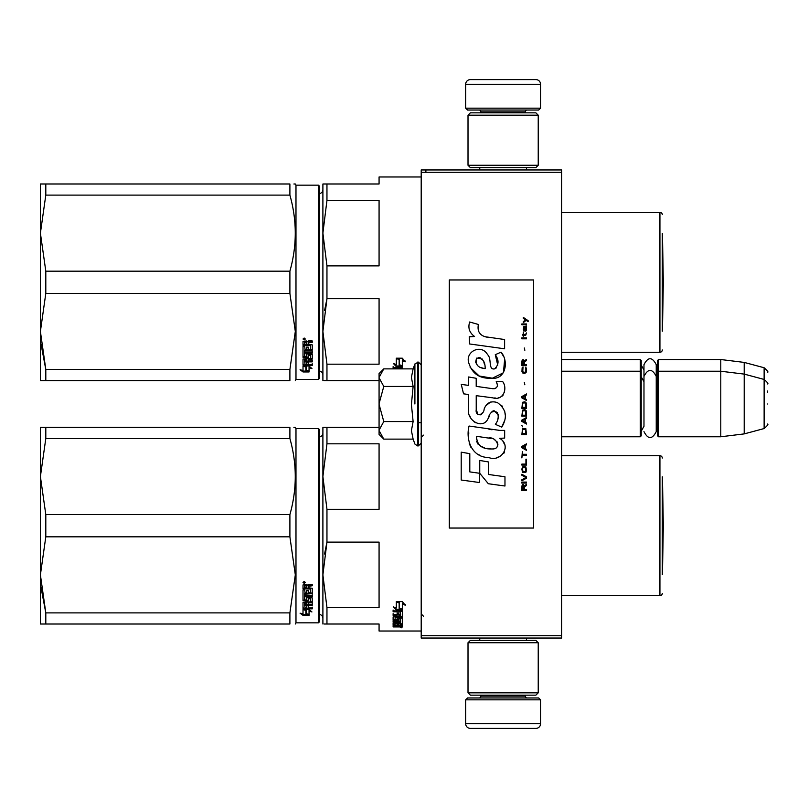 <?xml version="1.0" encoding="UTF-8"?>
<svg xmlns="http://www.w3.org/2000/svg" width="808" height="808" viewBox="0 0 808 808"><rect width="100%" height="100%" fill="white"/><g stroke="black" fill="none" stroke-linecap="round" stroke-linejoin="round"><path stroke-width="1.21" d="M561.631 359.53L640.279 359.53L641.209 360.469L641.209 435.835L640.279 436.764L561.631 436.764L561.631 438.784M561.631 409.696L561.631 368.751L561.631 371.236L640.279 371.236L640.279 436.764M561.631 172.286L421.2 172.286L421.2 169.953L561.631 169.953L561.631 638.047L421.2 638.047L421.2 635.714L561.631 635.714M425.887 169.953L425.887 172.286M421.2 172.286L421.2 635.714M540.572 108.161L465.671 108.161L467.549 110.029L538.694 110.029L540.572 108.161L540.572 84.285A4.676 4.676 -137.2 0 0 535.886 79.608L470.357 79.608A4.676 4.676 137.2 0 0 465.671 84.285L540.572 84.285M479.76 169.953L479.76 167.609M526.483 169.953L526.483 167.609M525.351 112.837L525.351 111.898L480.881 111.898L480.881 112.837M479.013 110.029A1.869 1.869 137.8 0 1 480.881 111.898M527.23 110.029A1.869 1.869 -137.8 0 0 525.351 111.898M465.671 108.161L465.671 84.285M470.357 79.608L535.886 79.608M465.671 699.839L540.572 699.839L538.694 697.971L467.549 697.971L465.671 699.839L465.671 723.715A4.676 4.676 42.8 0 0 470.357 728.392L535.886 728.392A4.676 4.676 -42.8 0 0 540.572 723.715L465.671 723.715M526.483 638.047L526.483 640.39M479.76 638.047L479.76 640.39M480.881 695.163L480.881 696.102L525.351 696.102L525.351 695.163M527.23 697.971A1.869 1.869 -42.2 0 1 525.351 696.102M479.013 697.971A1.869 1.869 42.2 0 0 480.881 696.102M540.572 699.839L540.572 723.715M535.886 728.392L470.357 728.392M538.229 692.82L535.886 695.163L470.357 695.163L468.014 692.82L538.229 692.82L538.229 642.734L468.014 642.734L470.357 640.39L535.886 640.39L538.229 642.734M468.014 642.734L468.014 692.82M468.014 115.18L470.357 112.837L535.886 112.837L538.229 115.18L468.014 115.18L468.014 165.266L538.229 165.266L535.886 167.609L470.357 167.609L468.014 165.266M538.229 165.266L538.229 115.18M640.279 359.53L640.279 371.236L641.209 372.165M657.591 372.165L658.53 371.236L658.53 359.53L657.591 360.469L657.591 435.835L658.53 436.764L658.53 371.236L720.786 371.236L720.786 436.764L658.53 436.764M658.53 359.53L720.786 359.53L720.786 371.236L744.198 374.104L744.198 433.896L720.786 436.764M767.6 383.972L767.6 383.972C768.56 383.861 767.398 382.346 764.126 379.447L764.126 367.741L744.198 362.408L744.198 374.104L764.126 379.447L764.126 428.553L744.198 433.896M767.6 392.294L767.6 391.011M767.6 404C767.6 429.836 767.6 429.836 767.6 404C767.6 378.164 767.6 378.164 767.6 404M379.073 373.569L383.78 368.872L379.073 377.467L379.073 373.569M383.78 439.128L379.073 434.431L379.073 430.533L383.78 439.128L413.12 439.128L411.413 430.614L413.12 421.564L411.413 404.525L413.12 386.436L411.413 377.386L413.12 368.872L383.78 368.872M414.908 404L414.908 363.954L414.908 404M379.073 430.533L379.073 377.467M379.073 377.841L383.78 386.436L379.073 403.626M413.12 386.436L383.78 386.436M379.073 404.374L383.78 421.564L379.073 430.159M413.12 421.564L383.78 421.564M641.209 431.149L643.976 426.311L643.976 376.356L643.976 381.689L641.209 376.851M641.209 365.145L643.976 369.983L643.976 364.661L643.976 376.356C648.067 368.448 652.147 368.448 656.237 376.356L656.237 431.644C652.147 439.552 648.067 439.552 643.976 431.644M643.976 364.661C648.067 356.742 652.147 356.742 656.237 364.661L656.237 380.507L657.591 376.851M398.879 625.645L398.879 626.402L400.606 626.321L400.606 625.645L398.879 625.18M322.897 618.231A3.747 3.747 -46.6 0 0 319.392 614.494M322.897 433.179A3.747 3.747 -133.2 0 1 319.392 436.916M324.008 624.008L326.957 624.008L326.957 607.606L379.073 607.606L379.073 542.107L326.957 542.107L324.574 554.025M324.008 427.402L326.957 427.402L322.897 427.402L322.897 476.558L326.957 443.814L326.957 427.402L379.073 427.402M322.897 624.008L322.897 574.862L326.957 542.107L326.957 509.303L379.073 509.303L379.073 443.814L326.957 443.814M326.957 509.303L322.897 476.558L322.897 574.862L326.957 607.606M326.957 624.008L379.073 624.008L379.073 631.028L421.2 631.028M662.277 476.791L662.277 574.619M662.277 458.065A2.343 2.343 -133.3 0 0 659.934 455.722L659.934 595.688A2.343 2.343 -46.7 0 0 662.277 593.345M561.631 455.722L659.934 455.722M561.631 595.688L659.934 595.688M399.152 602.344L397.304 601.596M402.334 609.929L399.485 608.919L399.485 602.899L396.304 601.596L402.293 601.596L405.283 605.182L402.334 604.03L402.334 609.929L399.152 608.293L399.152 603.031L396.304 601.869L396.304 607.263M400.192 609.404L396.395 609.404L396.395 610.151L402.334 610.151L399.152 609.03L399.152 603.031M402.334 609.404L400.849 609.404M396.395 609.404L394.395 607.293M396.304 601.869L396.304 607.99L393.405 606.919L396.395 610.151M402.334 604.03L402.334 603.334L405.283 604.475M399.485 602.212L399.485 602.899L399.485 602.212L397.96 601.596M402.334 609.171L399.485 608.182M400.606 623.816L402.334 623.816L402.334 618.231L402.334 624.695L400.606 624.695L400.324 623.231L398.879 623.231L398.879 624.402L397.142 624.402L397.142 623.231L394.849 623.342L394.849 622.524L395.132 625.18L402.334 625.18L402.334 626.705L401.616 626.917L396.859 626.917L396.859 626.362M397.142 623.231L397.142 622.524M395.132 623.231L395.132 622.524M398.879 623.524L397.142 623.524M402.334 618.231L397.869 617.888L397.142 618.231L397.142 619.716L395.132 619.837L395.132 616.555M401.616 616.464L402.334 616.11L402.334 611.222L402.334 616.918L401.616 617.282L401.616 616.464L400.586 616.464M398.879 616.464L397.142 616.464M401.616 617.282L395.132 617.282M402.334 611.222L393.112 610.798L393.112 611.808L397.142 611.808L397.142 611.04L393.112 611.04L393.112 610.04M394.89 619.786L393.112 619.473L393.112 616.918L397.142 616.555L397.142 615.373L393.112 615.373L393.112 614.454L400.606 614.454L400.324 611.808L398.879 611.808L398.879 614.07L397.142 614.07L397.142 611.04M398.879 611.808L398.879 611.04L398.879 611.808M400.606 611.202L400.606 611.969L400.324 611.04L398.879 611.04M398.879 613.666L397.142 613.666M397.142 615.373L397.142 614.575L393.112 614.575L393.112 613.666M400.606 623.342L400.606 618.867L398.879 618.867L398.879 620.312L398.152 620.625L393.839 620.625L393.112 620.312L393.112 616.918M398.152 620.625L398.152 619.786L397.092 619.786M393.839 620.625L393.839 619.786M398.879 618.867L398.879 618.039L398.879 618.867M400.606 618.039L400.606 618.867L400.606 618.039L398.879 618.039M393.112 620.312L393.839 620.251M398.879 620.251L398.152 620.251M400.606 621.1L393.112 621.1L393.112 621.827L393.112 621.1M400.606 621.827L393.112 621.827M400.606 622.524L393.839 622.524L393.112 622.806L393.112 624.513L394.849 624.756M396.859 626.917L393.112 626.917L393.112 626.402L397.142 626.18L397.142 625.645L393.112 625.402L393.112 622.806M396.415 625.645L393.193 625.513M401.172 627.24L401.172 627.856L401.172 627.24M393.112 626.917L393.112 626.402M402.334 624.695L400.606 624.291M400.606 626.018L402.334 625.806L402.334 625.18M398.879 615.373L398.879 616.555L400.606 616.413L400.606 615.524L398.879 615.373L398.879 614.575L400.606 614.726L400.606 615.605M398.879 623.231L398.879 622.524M401.616 617.07L402.334 617.413M397.142 618.878L397.142 618.231M398.879 613.282L397.142 613.282M398.879 619.473L398.152 619.786M396.415 625.513L397.142 625.291M399.011 626.018L396.859 626.018M402.01 627.432L400.374 627.432L402.01 627.341M402.01 626.877L400.374 626.917M45.803 536.825L45.803 514.585L40.4 476.558L40.4 427.402L45.803 427.402L45.803 438.532L40.4 476.558L40.4 574.862L45.803 536.825L289.9 536.825L295.314 574.862L289.9 612.888L289.9 624.008C297.051 624.008 297.051 624.008 289.9 624.008L40.4 624.008L40.4 574.862L45.803 612.888L289.9 612.888M45.803 438.532L289.9 438.532L289.9 427.402C297.051 427.412 297.051 427.412 289.9 427.402L45.803 427.402M45.803 514.585L289.9 514.585C297.051 489.234 297.051 463.883 289.9 438.532M293.9 427.402L295.314 427.402L295.981 428.573L295.981 622.837L295.314 624.008M45.803 624.008L45.803 612.888L41.036 587.557M318.453 428.573L318.453 622.837L319.392 621.908L319.392 429.513L318.453 428.573L295.981 428.573M289.9 536.825L289.9 514.585M306.192 609.515L306.192 610.333L305.788 609.404M306.192 610.333L306.192 614.545L309.05 615.231L309.05 610.333L309.05 611.151L311.939 611.949L308.949 609.404L303.01 609.404L306.192 610.333M303.05 608.596L303.727 608.596M306.192 613.686L309.05 614.363M309.05 610.333L310.464 610.717M303.01 609.596L303.01 613.918L300.061 613.171L303.05 615.383L309.05 615.383L305.858 614.625L305.858 610.424L303.01 609.596M312.231 607.131L312.231 608.04L303.01 608.454L303.01 602.465L310.494 601.849L310.494 598.021L310.494 598.728L308.201 598.728L308.201 598.021L308.201 600.788L307.474 601.243L303.01 600.788L303.01 589.88L304.737 589.88L305.02 592.87L306.474 592.87L306.474 590.517L308.201 590.517L308.201 592.87L310.494 592.668L310.494 588.416L310.494 589.022L303.01 588.81L303.01 584.952L306.333 584.366L307.404 585.245L308.484 584.366L312.231 584.366L312.231 585.77L308.201 586.345L308.929 585.184L312.231 585.184M308.201 586.345L308.201 587.719L312.231 588.285L312.231 593.668L304.737 594.183L304.737 595.405L312.231 595.405L312.231 596.607L304.737 596.607L304.737 595.92L304.737 599.93L306.474 599.93L306.474 597.839L307.191 597.354L312.231 597.839L312.231 602.465L308.201 602.909L308.201 604.283L312.231 604.283L312.231 605.293L304.737 605.293L304.737 604.525L312.231 604.525L312.231 603.525M304.737 605.293L305.02 607.919L306.474 607.919L306.474 605.697L308.201 605.697L308.201 607.919L312.231 607.919L312.231 608.838L303.727 608.838M307.474 601.243L308.201 600.061M310.211 588.81L310.211 588.194L303.01 588.194M304.737 585.992L304.737 587.719L306.474 587.719L306.474 585.77L304.737 585.992L304.737 585.416L304.737 585.992M304.737 585.416L306.474 585.184L306.474 585.77M304.737 603.364L304.737 602.334L306.474 602.162L306.474 604.283L304.737 604.111L304.737 603.081L306.474 602.909M307.474 600.516L303.01 600.061M310.494 598.021L308.201 598.021M303.727 608.04L303.01 607.656M308.201 602.162L312.231 601.728M304.737 595.92L312.231 595.92L312.231 594.739M312.231 593.011L304.737 593.526L304.737 594.739M304.182 583.406L303.01 582.427L304.182 581.437L305.343 582.427L304.182 583.406L303.505 582.669M304.848 582.669L304.182 582.851M303.05 615.383L303.05 614.514L305.858 614.514M301.778 613.615L303.05 614.514M305.858 613.767L309.05 614.514M305.131 609.404L305.858 610.232M303.343 582.669L303.343 582.124L304.99 582.124L304.99 582.669L303.343 582.669M662.499 479.528L663.307 525.705L662.499 571.892L662.499 479.528A9.363 9.363 0 0 0 662.277 479.397M322.897 374.821A3.747 3.747 -46.6 0 0 319.392 371.084M322.897 189.769A3.747 3.747 -133.2 0 1 319.392 193.506M324.008 380.598L326.957 380.598L326.957 364.186L379.073 364.186L379.073 298.697L326.957 298.697L324.574 310.605M324.008 183.992L326.957 183.992L322.897 183.992L322.897 233.138L326.957 200.394L326.957 183.992L379.073 183.992L379.073 176.972L421.2 176.972M322.897 380.598L322.897 331.442L326.957 298.697L326.957 265.893L379.073 265.893L379.073 200.394L326.957 200.394M326.957 265.893L322.897 233.138L322.897 331.442L326.957 364.186M326.957 380.598L379.073 380.598M662.277 233.381L662.277 331.209M662.277 214.655A2.343 2.343 -133.3 0 0 659.934 212.312L659.934 352.278A2.343 2.343 -46.7 0 0 662.277 349.935M561.631 212.312L659.934 212.312M561.631 352.278L659.934 352.278M399.152 358.924L397.304 358.186M402.334 366.509L399.485 365.499L399.485 359.479L396.304 358.186L402.293 358.186L405.283 361.772L402.334 360.62L402.334 366.509L399.152 364.883L399.152 359.611L396.304 358.449L396.304 363.842M400.192 365.984L396.395 365.984L396.395 366.741L402.334 366.741L399.152 365.62L399.152 359.611M402.334 365.984L400.849 365.984M396.395 365.984L394.395 363.883M396.304 358.449L396.304 364.58L393.405 363.509L396.395 366.741M402.334 360.62L402.334 359.924L405.283 361.065M399.485 358.792L399.485 359.479L399.485 358.792L397.96 358.186M402.334 365.761L399.485 364.761M402.334 368.872L402.334 367.812L402.334 368.872M402.334 367.812L393.112 367.377L393.112 368.397L397.142 368.397L397.142 367.63L393.112 367.63L393.112 366.63M397.142 368.872L397.142 367.63M400.606 368.872L398.879 368.397L398.879 367.63L398.879 368.872M400.606 367.791L400.606 368.559L400.324 367.63L398.879 367.63M45.803 293.415L45.803 271.175L40.4 233.138L40.4 183.992L45.803 183.992L45.803 195.112L40.4 233.138L40.4 331.442L45.803 293.415L289.9 293.415L295.314 331.442L289.9 369.468L289.9 380.598C297.051 380.588 297.051 380.588 289.9 380.598L40.4 380.598L40.4 331.442L45.803 369.468L289.9 369.468M45.803 195.112L289.9 195.112L289.9 183.992C297.051 183.992 297.051 183.992 289.9 183.992L45.803 183.992M45.803 271.175L289.9 271.175C297.051 245.824 297.051 220.463 289.9 195.112M293.9 183.992L295.314 183.992L295.981 185.163L295.981 379.427L295.314 380.598M45.803 380.598L45.803 369.468L41.036 344.147M318.453 185.163L318.453 379.427L319.392 378.487L319.392 186.093L318.453 185.163L295.981 185.163M289.9 293.415L289.9 271.175M306.192 366.105L306.192 366.913L305.788 365.984M306.192 366.913L306.192 371.135L309.05 371.811L309.05 366.913L309.05 367.741L311.939 368.539L308.949 365.984L303.01 365.984L306.192 366.913M303.05 365.176L303.727 365.176M306.192 370.276L309.05 370.953M309.05 366.913L310.464 367.307M303.01 366.175L303.01 370.508L300.061 369.751L303.05 371.963L309.05 371.963L305.858 371.205L305.858 367.014L303.01 366.175M312.231 363.711L312.231 364.62L303.01 365.044L303.01 359.055L310.494 358.429L310.494 354.611L310.494 355.318L308.201 355.318L308.201 354.611L308.201 357.368L307.474 357.833L303.01 357.368L303.01 346.47L304.737 346.47L305.02 349.46L306.474 349.46L306.474 347.107L308.201 347.107L308.201 349.46L310.494 349.248L310.494 344.996L310.494 345.612L303.01 345.39L303.01 341.542L306.333 340.946L307.404 341.824L308.484 340.946L312.231 340.946L312.231 342.35L308.201 342.935L308.929 341.774L312.231 341.774M308.201 342.935L308.201 344.299L312.231 344.864L312.231 350.248L304.737 350.773L304.737 351.995L312.231 351.995L312.231 353.187L304.737 353.187L304.737 352.51L304.737 356.52L306.474 356.52L306.474 354.429L307.191 353.934L312.231 354.429L312.231 359.055L308.201 359.499L308.201 360.863L312.231 360.863L312.231 361.873L304.737 361.873L304.737 361.105L312.231 361.105L312.231 360.105M304.737 361.873L305.02 364.509L306.474 364.509L306.474 362.277L308.201 362.277L308.201 364.509L312.231 364.509L312.231 365.428L303.727 365.428M307.474 357.833L308.201 356.651M310.211 345.39L310.211 344.784L303.01 344.784M304.737 342.582L304.737 344.299L306.474 344.299L306.474 342.35L304.737 342.582L304.737 341.996L304.737 342.582M304.737 341.996L306.474 341.774L306.474 342.35M304.737 359.944L304.737 358.924L306.474 358.752L306.474 360.863L304.737 360.701L304.737 359.661L306.474 359.499M307.474 357.106L303.01 356.651M310.494 354.611L308.201 354.611M303.727 364.62L303.01 364.246M308.201 358.752L312.231 358.308M304.737 352.51L312.231 352.51L312.231 351.318M312.231 349.601L304.737 350.106L304.737 351.318M304.182 339.986L303.01 339.017L304.182 338.027L305.343 339.017L304.182 339.986L303.505 339.259M304.848 339.259L304.182 339.431M303.05 371.963L303.05 371.104L305.858 371.104M301.778 370.195L303.05 371.104M305.858 370.357L309.05 371.104M305.131 365.984L305.858 366.822M303.343 339.259L303.343 338.704L304.99 338.704L304.99 339.259L303.343 339.259M662.499 236.108L663.307 282.295L662.499 328.472L662.499 236.108A9.363 9.363 0 0 0 662.277 235.976M528.119 321.655L528.119 320.675L523.342 317.403L523.342 318.382L525.432 319.857L523.342 321.655L523.342 322.634L526.129 320.342L528.119 321.655M526.523 490.597L526.523 489.618L524.432 489.618L524.432 486.84L526.523 485.527L526.523 484.386L524.24 485.861L523.635 484.709L522.645 484.709L521.948 485.861L521.847 490.597L526.523 490.597M521.847 483.073L526.523 483.073L526.523 482.093L521.847 482.093L521.847 483.073M521.847 480.79L526.523 478.174L526.523 476.861L521.847 474.245L521.847 475.225L525.927 477.518L521.847 479.8L521.847 480.79M521.847 469.014L522.544 472.448L525.826 472.448L526.523 470.317L525.826 466.883L522.938 466.559L521.847 469.014M521.847 464.105L521.847 465.085L526.523 465.085L526.523 459.196L525.927 459.196L525.927 464.105L521.847 464.105M526.523 444.804L526.523 443.824L521.847 446.44L521.847 447.753L526.523 450.369L526.523 449.389L525.331 448.733L525.331 445.461L526.523 444.804M525.826 428.614L522.544 428.614L521.847 434.664L526.523 434.664L525.826 428.614M522.544 426.816L521.847 425.341L522.544 426.816M521.847 421.423L526.523 424.038L526.523 423.049L525.331 422.402L525.331 419.13L526.523 418.473L526.523 417.494L521.847 420.109L521.847 421.423M526.23 410.787L524.937 409.646L522.544 410.131L521.847 416.181L526.523 416.181L526.23 410.787M526.23 402.94L524.937 401.788L522.544 402.283L521.847 408.333L526.523 408.333L526.23 402.94M524.836 384.78L524.331 382.497L524.836 384.78M521.847 338.825L526.523 338.825L526.523 337.845L521.847 337.845L521.847 338.825M526.422 327.866L526.523 326.068L523.837 326.563L523.342 329.341L523.938 331.3L523.938 327.381L524.432 327.21L525.331 331.3L526.331 330.644L526.422 327.866M522.342 451.672L521.847 457.894L522.342 455.278L526.523 455.278L526.523 454.288L522.342 454.288L522.342 451.672M526.523 393.94L521.847 396.556L521.847 397.869L526.523 400.485L526.523 399.506L525.331 398.849L525.331 395.577L526.523 394.92L526.523 393.94M525.725 335.229L526.523 332.936L525.533 334.411L523.736 334.411L523.342 332.613L523.342 334.411L522.544 334.411L523.342 336.532L523.736 335.229L525.725 335.229M525.826 367.115L525.826 371.367L524.937 372.357L522.746 371.862L523.039 366.953L522.14 367.771L521.948 371.539L522.938 373.175L524.937 373.336L526.23 372.185L526.523 369.246L525.826 367.115M526.523 364.671L524.432 364.671L524.432 361.883L526.523 360.58L526.523 359.429L524.24 360.903L523.635 359.762L522.645 359.762L521.948 360.903L521.847 365.65L526.523 365.65L526.523 364.671M524.836 350.278L524.331 347.985L524.836 350.278M526.523 324.755L526.523 323.947L521.847 323.947L521.847 324.755L526.523 324.755M488.668 337.451C480.386 336.401 476.962 332.078 478.386 324.473L469.68 321.988C467.792 327.897 469.418 332.734 474.569 336.492L469.216 336.795L469.61 343.966L504.606 348.793L504.606 339.532L485.416 336.774M501.051 352.147L495.274 354.692C499.152 360.156 498.92 364.883 494.557 368.872C488.012 370.216 491.991 358.469 487.567 354.651C481.316 343.259 464.125 351.823 469.094 363.822C472.599 374.003 480.033 378.8 491.405 378.235C506 379.982 508.929 360.944 501.051 352.147L503.677 356.681M476.225 409.626L476.225 395.668L492.86 397.839C502.798 401.071 508.06 389.001 502.728 381.649L496.223 381.649C498.475 386.052 497.344 388.406 492.829 388.709L476.205 386.375L476.205 378.285L468.61 376.972L468.61 385.396L461.247 384.386L463.539 393.829L468.61 394.526L468.61 409.626C466.6 420.251 483.043 430.31 488.163 418.382C489.88 412.1 492.951 410.151 497.385 412.524C498.94 416.776 498.263 420.716 495.344 424.321L501.758 427.139C507.727 417.281 506.273 409.09 497.385 402.576C490.971 400.596 486.547 402.758 484.123 409.08C484.043 415.191 475.074 417.15 476.225 409.626L478.084 414.635M499.687 430.391L469.054 426.028C465.448 439.946 471.963 457.51 488.668 457.5C501.071 462.62 512.191 445.703 499.687 438.34L504.657 438.067L504.657 430.391L499.687 430.391M479.75 460.449L479.75 473.296L488.335 483.74L504.97 486.012L504.97 476.75L488.345 474.458L488.345 461.934L479.75 460.449M461.206 480.023L479.659 482.548L479.659 473.286L469.801 471.892L469.801 453.652L461.206 452.167L461.206 480.023M533.553 279.952L449.288 279.952L449.288 528.048L533.553 528.048L533.553 279.952M469.155 329.209L469.589 330.411M495.274 354.692L497.768 365.226M496.344 367.903L494.466 368.902M470.125 367.387L479.215 376.003L492.385 378.205L503.435 372.761L504.606 359.752M501.758 427.139L504.849 420.069M505.192 414.666L504.788 411.636M502.515 406.565L501.606 405.424M490.517 402.071L486.042 405.545M482.538 412.555L481.477 414.12M481.012 414.524L480.023 414.948M487.375 420.009L489.426 416.13M491.234 412.605L491.749 411.908M492.597 411.191L493.749 410.747M494.112 410.696L498.162 414.615M498.233 417.009L497.839 419.322M469.801 415.908L470.69 417.877M473.912 421.675L475.811 422.796M478.861 423.705L480.295 423.826M483.75 423.251L485.8 421.948M496.223 381.649L497.263 384.436M495.718 388.436L493.91 388.759M494.153 397.97L495.637 398.041M498.102 397.93L499.94 397.415M502.01 396.223L503.202 395.031M504.344 392.405L504.727 388.759M492.052 429.755L489.022 429.341M496.849 457.479L499.95 456.621M503.798 453.379L504.576 451.702M505.172 448.278L505.131 446.784M504.859 445.097L502.909 441.178M468.802 432.836L468.468 437.158M469.135 442.956L470.721 447.097M477.871 454.217L479.669 455.167M483.992 368.448L481.174 367.66M477.498 365.61L475.74 362.378M475.68 362.034L476.518 358.156C482.426 357.793 485.305 361.287 485.154 368.62C477.952 367.953 475.074 364.459 476.518 358.156M478.498 357.409L480.184 357.691M482.002 358.803L483.295 360.802M483.931 362.428L484.517 364.519M488.668 437.966C496.455 436.421 502.414 449.43 491.91 448.945C481.972 449.339 476.851 445.117 476.538 436.3L491.042 438.451M494.193 439.603L495.011 440.067M497.041 441.774L497.738 443.259M497.88 444.471L497.789 445.198M497.738 446.036L496.284 447.935M493.627 448.935L493.021 448.975M490.406 448.794L486.982 448.299M484.568 447.763L480.821 446.349M478.114 444.279L476.569 441.299M476.346 439.512L476.407 437.522M523.837 489.618L522.342 489.618L522.938 485.527L523.736 486.022L523.837 489.618M522.443 469.014L523.039 467.539L525.331 467.539L525.634 471.468L523.039 471.791L522.443 469.014M524.937 445.622L524.937 448.571L522.241 447.097L524.937 445.622M522.443 430.745L523.039 429.27L525.331 429.27L525.927 433.684L522.443 433.684L522.443 430.745M524.937 419.291L524.937 422.241L522.241 420.766L524.937 419.291M522.443 412.262L523.039 410.787L525.331 410.787L525.927 415.201L522.443 415.201L522.443 412.262M522.443 404.404L523.039 402.94L525.331 402.94L525.927 407.353L522.443 407.353L522.443 404.404M525.432 327.21L526.129 328.684L525.725 330.482L524.836 329.018L524.836 327.21L525.432 327.21M524.937 395.738L524.937 398.687L522.241 397.213L524.937 395.738M523.837 364.671L522.342 364.671L522.938 360.58L523.736 361.065L523.837 364.671M413.12 368.872L414.908 363.954L418.392 362.105L418.392 445.895L421.2 443.087M417.554 362.105L417.554 445.895L418.392 445.895M308.929 585.77L308.929 585.184M308.929 342.35L308.929 341.774M656.237 368.812L657.591 365.145M744.198 362.408L720.786 359.53M764.126 367.741C767.398 370.65 768.56 372.155 767.6 372.266M418.392 422.725L421.2 422.725M656.237 427.493L657.591 431.149M764.126 428.553C767.398 425.654 768.56 424.139 767.6 424.028M418.392 362.105L421.2 364.913M413.12 439.128L414.908 444.046L417.554 445.895M318.453 622.837L295.981 622.837M423.544 616.282L421.2 613.949M423.544 435.128L421.2 437.471M318.453 379.427L295.981 379.427"/></g></svg>
